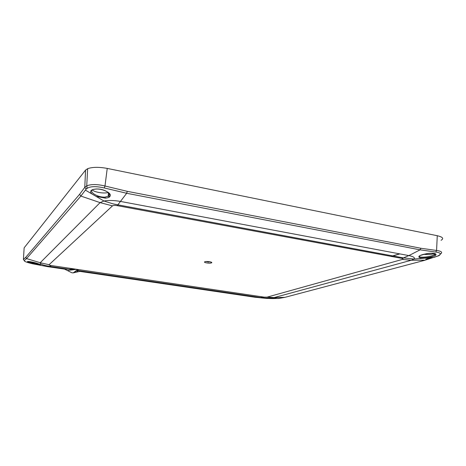 <?xml version="1.0" encoding="UTF-8"?>
<svg xmlns="http://www.w3.org/2000/svg" width="466" height="466" viewBox="0 0 466 466"><rect width="100%" height="100%" fill="white"/><g stroke="black" fill="none" stroke-linecap="round" stroke-linejoin="round"><path stroke-width="0.7" d="M77.059 270.478L76.552 270.402M399.607 253.854L390.974 256.37M208.78 262.055L207.551 261.851L208.78 262.055M211.459 262.871C213.451 262.102 206.455 260.948 204.807 261.781L204.801 261.787C202.914 262.55 209.578 263.674 211.383 262.906L211.459 262.871M71.962 272.791L73.238 272.872L76.855 271.911L77.228 270.781L76.599 269.301L67.384 270.519L71.881 272.779M76.902 270.14L73.238 272.872L79.785 271.381L255.205 297.273L267.035 298.456L278.487 298.496L284.872 297.355L274.113 297.582C270.705 298.281 266.156 298.269 260.471 297.541L78.888 270.688L79.785 271.381M91.971 190.122C89.769 192.674 98.565 197.567 105.007 197.124L108.182 196.297L109.178 195.411L109.032 192.982M95.443 189.074C106.434 188.014 116.483 197.427 105.299 198.126L96.083 196.39L92.012 194.002C89.425 191.322 90.567 189.679 95.443 189.074L95.897 189.045M28.81 262.416C23.475 260.348 34.496 262.032 39.255 264.123C44.451 265.847 33.622 264.158 28.81 262.416L29.428 261.875C33.109 263.045 36.435 263.814 39.418 264.187M28.496 261.455L29.428 261.875M418.975 257.145C417.291 254.488 435.296 251.646 435.955 254.378C437.225 256.684 419.779 259.37 418.975 257.145L419.616 256.469C420.122 257.902 429.303 256.958 433.31 255.298L435.104 253.9M272.645 298.572C265.783 298.461 261.979 297.99 269.103 298.205C276.152 298.036 279.728 298.502 272.645 298.572L265.364 298.164M435.075 253.772L435.879 254.384L435.355 255.234L434.283 254.826L434.219 253.58L433.252 253.912C430.427 254.576 427.205 254.704 423.594 254.29M108.339 192.394C104.664 193.932 93.817 192.19 92.268 189.79M77.746 270.577L77.187 270.711M284.872 297.355L424.747 260.296L437.318 256.178C441.78 254.226 441.273 252.852 435.792 252.048L420.082 249.84L126.67 193.274L104.273 187.961C95.215 185.899 89.169 186.295 86.134 189.144L80.868 196.07L26.568 258.589L24.284 260.651C24.057 261.374 26.801 262.416 32.521 263.768L47.427 266.61L64.547 269.132L76.599 269.301L78.888 270.688L77.426 270.734L77.589 271.585L76.855 271.911M86.134 189.144L84.777 187.349L86.734 185.841C91.208 184.099 97.289 184.152 104.984 186.004L107.238 168.418C98.955 166.904 92.431 166.991 87.655 168.68L85.569 170.096L24.145 247.836L23.411 259.445L25.694 257.372L79.616 194.293L84.777 187.349L85.569 170.096M29.323 262.148L27.488 261.63M104.273 187.961L104.984 186.004L127.259 191.328L420.926 248.267L436.572 250.469C441.64 251.168 442.898 252.397 440.335 254.145M441.081 240.281C444.063 238.54 442.793 237.019 437.271 235.714L107.238 168.418M437.859 256.003L434.027 257.389L414.006 259.049L411.286 260.255L274.113 297.582L267.082 297.127L402.42 259.416C403.474 259.055 403.276 258.712 401.838 258.385L117.053 205.617C114.817 205.273 113.296 205.355 112.487 205.867L49.07 264.717C48.942 265.003 49.641 265.27 51.155 265.527L264.012 297.122L267.082 297.127M399.875 253.906L391.236 256.422M77.228 270.781L76.896 270.117M47.427 266.61L49.612 266.36L70.669 269.47L71.997 270.006M64.547 269.132L67.384 270.519M206.176 261.525L207.62 261.828M208.721 261.915L210.195 261.828M76.034 271.2L74.752 271.742M105.007 197.124L105.299 198.126M420.518 255.397L426.617 253.644C431.003 252.927 434.091 253.178 435.879 254.384L435.955 254.378M272.499 298.193L272.622 298.56L275.732 298.228M255.205 297.273L260.471 297.541L264.012 297.122M25.694 257.372L26.568 258.589L40.222 262.725C39.75 264.024 42.878 265.236 49.612 266.36L51.155 265.527M431.056 257.634L425.72 259.213M435.792 252.048L436.572 250.469L437.271 235.714M420.926 248.267L420.082 249.84L408.863 255.595C413.546 256.562 415.258 257.715 414.006 259.049L403.44 257.89L408.863 255.595L120.682 201.463C114.222 200.328 108.654 200.176 103.965 201.009L96.083 196.39M425.196 260.174L411.286 260.255L402.42 259.416M79.616 194.293L80.868 196.07L100.091 202.623L103.965 201.009L113.011 203.863L117.863 204.836L126.67 193.274L127.259 191.328M49.07 264.717L40.222 262.725L100.091 202.623L112.487 205.867M401.838 258.385L403.44 257.89L117.863 204.836L117.053 205.617M440.038 254.634C439.525 255.38 438.646 255.892 437.399 256.178L437.318 256.178M24.284 260.651L23.411 259.445M207.562 261.851L207.504 261.508M108.421 192.452L108.182 196.297L109.201 196.588C113.751 194.211 103.132 188.223 95.483 189.103L93.002 189.476M28.1 261.449L27.913 261.537C27.313 261.496 27.64 261.793 28.892 262.422L36.668 264.356L39.383 264.589L39.668 264.286M85.441 190.145L86.088 189.132C87.072 188.311 87.288 187.215 86.734 185.841L87.655 168.68M92.012 194.002L85.435 190.151M210.69 261.95L211.383 262.906"/></g></svg>
